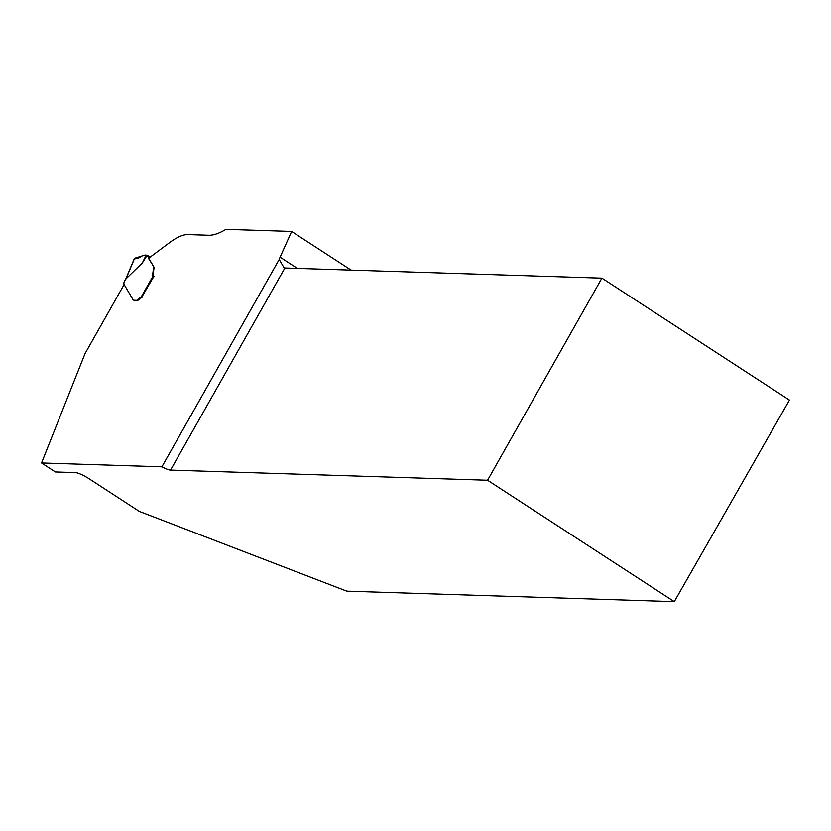 <?xml version="1.0" encoding="UTF-8"?>
<svg xmlns="http://www.w3.org/2000/svg" width="831" height="831" viewBox="0 0 831 831"><rect width="100%" height="100%" fill="white"/><g stroke="black" fill="none" stroke-linecap="round" stroke-linejoin="round"><path stroke-width="1.25" d="M674.294 601.654L789.45 400.085L601.914 278.146L284.888 267.998L170.552 470.086L487.568 480.235L674.294 601.654L346.797 591.163L139.359 511.418L89.301 478.864A11.863 2.129 29.5 0 0 75.538 472.6L55.386 471.956L41.55 462.96L85.074 353.539L124.12 284.524M170.552 470.086A11.863 2.129 29.5 0 1 161.889 466.814L41.55 462.96M487.568 480.235L601.914 278.146M351.108 270.117L291.65 231.454L225.949 229.346A96.344 30.768 123 0 1 208.789 235.266L187.91 234.591A74.115 23.663 123 0 0 169.524 242.662L149.081 257.932A2.96 0.945 -57 0 0 149.081 258.825L153.849 266.938L148.645 258.545A2.96 0.945 123 0 1 148.635 257.652L147.014 255.46L142.33 262.928L125.761 279.081L123.975 282.249A2.223 0.706 -57 0 1 123.933 283.101L123.757 283.89L133.126 299.846A7.406 2.368 123 0 0 133.355 300.105L133.396 300.126M291.65 231.454L280.089 257.174A11.863 3.791 -57 0 0 279.195 259.48L161.889 466.814M153.32 275.892A5.931 1.891 -57 0 1 153.164 274.635L154.036 267.603A7.406 2.368 -57 0 0 153.849 266.938M154.005 276.172L141.488 297.55A3.708 1.184 -57 0 0 139.681 298.776A5.557 1.776 -57 0 1 136.98 300.635L134.508 300.552M279.195 259.48L283.994 267.665L284.888 267.998M141.914 297.56L141.041 297.259A3.708 1.184 -57 0 0 139.244 298.495A5.557 1.776 123 0 1 136.533 300.344L134.061 300.261M141.488 297.55L141.041 297.259L153.164 275.83A5.931 1.891 123 0 1 153.06 275.778A5.931 1.891 123 0 1 152.717 274.344L153.6 267.312A7.406 2.368 -57 0 0 153.403 266.647M153.164 275.83L154.109 276.224M126.239 278.219L125.761 279.081M134.549 258.264L145.207 255.044L142.33 255.678L137.998 258.493L134.612 258.264L135.308 258.763L134.612 258.264L125.772 279.351M145.207 255.044L146.152 255.138L142.33 262.928M146.152 255.138L147.014 255.46M280.089 257.174L297.342 268.392M125.948 278.593L123.985 282.27M150.12 257.153L147.669 255.553M149.393 257.693L148.635 257.205M134.487 258.233L125.824 278.884M147.617 255.501L150.141 257.143"/></g></svg>
